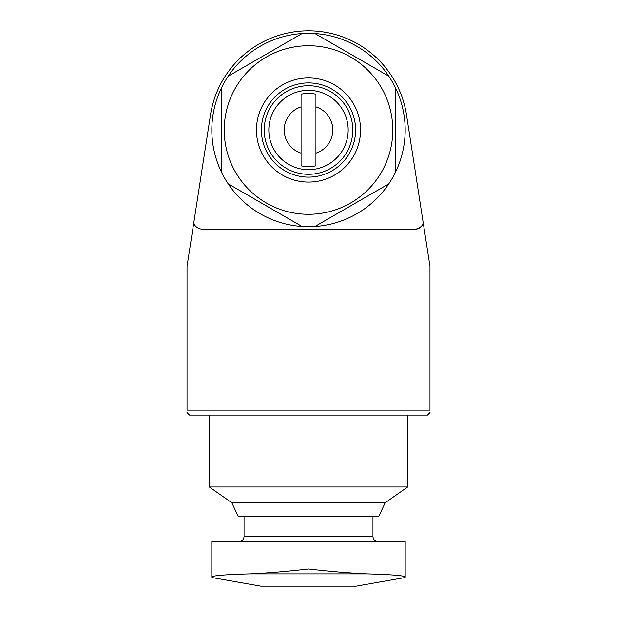 <?xml version="1.0" encoding="UTF-8"?>
<svg xmlns="http://www.w3.org/2000/svg" width="617" height="617" viewBox="0 0 617 617"><rect width="100%" height="100%" fill="white"/><g stroke="black" fill="none" stroke-linecap="round" stroke-linejoin="round"><path stroke-width="0.93" d="M211.816 576.964C212.626 575.615 225.344 574.581 249.962 573.872C225.344 574.581 212.634 575.615 211.816 576.964L211.816 541.525L405.184 541.525L405.184 576.964C404.374 575.615 391.656 574.581 367.038 573.872C391.656 574.581 404.366 575.615 405.184 576.964L405.184 576.964M405.184 577.52L356.225 586.15L260.775 586.15L211.816 577.52M367.038 573.872C349.615 573.077 330.095 571.45 308.5 568.982C286.897 571.45 267.377 573.077 249.962 573.872L367.038 573.872L348.782 572.846M301.065 153.139A24.294 24.294 0 0 1 301.065 106.88L301.065 165.834A36.588 36.588 0 0 0 315.935 165.834L315.935 106.88A24.294 24.294 0 0 1 315.935 153.139M308.5 33.326A96.684 96.684 0 0 1 314.948 33.542L388.818 76.192A96.684 96.684 0 0 1 395.266 87.359L395.266 172.66A96.684 96.684 0 0 1 388.818 183.827L314.948 226.478A96.684 96.684 0 0 1 302.052 226.478L228.182 183.827A96.684 96.684 0 0 1 221.734 172.66L221.734 87.359A96.684 96.684 0 0 1 228.182 76.192L302.052 33.542A96.684 96.684 0 0 1 308.5 33.326M308.5 45.727A84.29 84.29 0 0 1 381.491 172.151A84.29 84.29 0 0 1 235.509 172.151A84.29 84.29 0 0 1 308.5 45.727M388.818 76.192A96.684 96.684 0 0 0 314.948 33.542M395.266 172.66A96.684 96.684 0 0 0 395.266 87.359M314.948 226.478A96.684 96.684 0 0 0 388.818 183.827M228.182 183.827A96.684 96.684 0 0 0 302.052 226.478M221.734 87.359A96.684 96.684 0 0 0 221.734 172.66M302.052 33.542A96.684 96.684 0 0 0 228.182 76.192M193.676 223.431L210.505 114.824A99.16 99.16 0 0 1 406.495 114.824L429.972 266.359L429.972 410.143C429.972 413.359 429.972 413.359 429.972 410.143L187.028 410.143C187.028 413.359 187.028 413.359 187.028 410.143L187.028 266.359L193.676 223.431A9.918 9.918 0 0 0 202.677 229.169L414.323 229.169A9.918 9.918 0 0 0 423.324 223.431C421.126 227.573 418.133 229.485 414.323 229.169M430.003 412.588L427.496 415.094L189.504 415.094L186.997 412.588M315.935 106.88L315.935 94.185A36.588 36.588 0 0 0 301.065 94.185L301.065 106.88M308.5 90.344A39.665 39.665 0 0 1 342.851 149.846A39.665 39.665 0 0 1 274.149 149.846A39.665 39.665 0 0 1 308.5 90.344M308.5 85.724A44.285 44.285 0 0 1 346.854 152.152A44.285 44.285 0 0 1 270.146 152.152A44.285 44.285 0 0 1 308.5 85.724M308.5 82.909A47.1 47.1 0 0 1 349.291 153.564A47.1 47.1 0 0 1 267.709 153.564A47.1 47.1 0 0 1 308.5 82.909M308.5 77.95A52.059 52.059 0 0 1 353.587 156.039A52.059 52.059 0 0 1 263.413 156.039A52.059 52.059 0 0 1 308.5 77.95M244.047 516.737L244.047 536.566C243.754 539.582 242.095 541.232 239.088 541.525M385.178 502.732L231.822 502.732L238.355 516.737L378.645 516.737L385.178 502.732L407.66 486.99L407.66 415.094M231.822 502.732L209.34 486.99L407.66 486.99M209.34 486.99L209.34 415.094M244.047 536.566L372.953 536.566C373.246 539.582 374.905 541.232 377.913 541.525M372.953 536.566L372.953 516.737"/></g></svg>

